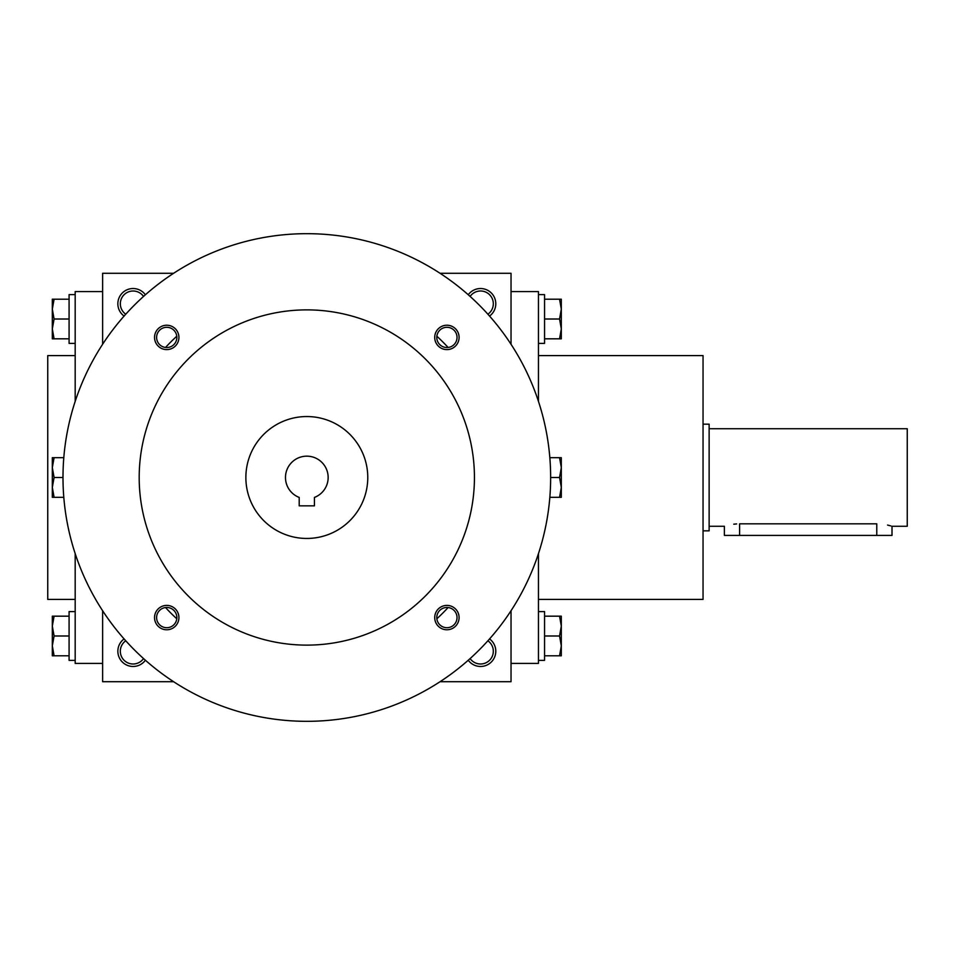 <?xml version="1.0" encoding="UTF-8"?>
<svg xmlns="http://www.w3.org/2000/svg" width="955" height="955" viewBox="0 0 955 955"><rect width="100%" height="100%" fill="white"/><g stroke="black" fill="none" stroke-linecap="round" stroke-linejoin="round"><path stroke-width="1.43" d="M470.111 296.42A12.761 12.761 0 0 1 493.317 303.774A12.761 12.761 0 0 1 487.898 314.207M173.583 273.297L102.615 273.297L102.615 344.266M102.615 610.734L102.615 681.703L173.583 681.703M511.032 344.266L511.032 273.297L440.052 273.297M440.052 681.703L511.032 681.703L511.032 610.734M468.248 294.761A15.244 15.244 0 0 1 495.788 303.774A15.244 15.244 0 0 1 489.557 316.069M145.387 294.761A15.244 15.244 0 0 0 117.847 303.774A15.244 15.244 0 0 0 124.09 316.069M489.557 638.931A15.244 15.244 0 0 1 485.283 665.719A15.244 15.244 0 0 1 468.248 660.239M124.09 638.931A15.244 15.244 0 0 0 128.352 665.719A15.244 15.244 0 0 0 145.387 660.239M102.615 663.415L75.182 663.415L75.182 553.637M75.182 401.363L75.182 291.585L102.615 291.585M75.182 599.418L47.75 599.418L47.75 355.582L75.182 355.582M538.453 599.418L703.047 599.418L703.047 355.582L538.453 355.582M511.032 663.415L538.453 663.415L538.453 553.637M538.453 401.363L538.453 291.585L511.032 291.585M125.738 640.793A12.761 12.761 0 0 0 129.235 663.403A12.761 12.761 0 0 0 143.525 658.58M487.898 640.793A12.761 12.761 0 0 1 484.4 663.403A12.761 12.761 0 0 1 470.111 658.58M143.525 296.42A12.761 12.761 0 0 0 120.33 303.774A12.761 12.761 0 0 0 125.738 314.207M314.434 505.84L299.202 505.84L299.202 497.424A21.332 21.332 0 0 1 289.771 464.667A21.332 21.332 0 0 1 323.864 464.667A21.332 21.332 0 0 1 314.434 497.424L314.434 505.84M165.525 607.523A192.015 192.015 0 0 0 176.794 618.792M436.853 618.792A192.015 192.015 0 0 0 448.11 607.523M448.11 347.477A192.015 192.015 0 0 0 436.853 336.208M176.794 336.208A192.015 192.015 0 0 0 165.525 347.477M62.994 477.5A243.835 243.835 0 0 0 428.735 688.662A243.835 243.835 0 0 0 428.735 266.338A243.835 243.835 0 0 0 62.994 477.5L54.089 477.5L52.322 487.408L52.322 467.592L54.089 477.5M139.191 477.5A167.638 167.638 0 0 0 390.631 622.672A167.638 167.638 0 0 0 390.631 332.328A167.638 167.638 0 0 0 139.191 477.5M434.716 337.413A12.188 12.188 0 0 0 453.004 347.966A12.188 12.188 0 0 0 453.004 326.861A12.188 12.188 0 0 0 434.716 337.413M154.543 617.587A12.188 12.188 0 0 0 172.831 628.139A12.188 12.188 0 0 0 172.831 607.034A12.188 12.188 0 0 0 154.543 617.587M154.543 337.413A12.188 12.188 0 0 0 172.831 347.966A12.188 12.188 0 0 0 172.831 326.861A12.188 12.188 0 0 0 154.543 337.413M434.716 617.587A12.188 12.188 0 0 0 453.004 628.139A12.188 12.188 0 0 0 453.004 607.034A12.188 12.188 0 0 0 434.716 617.587M245.865 477.5A60.953 60.953 0 0 0 337.294 530.288A60.953 60.953 0 0 0 337.294 424.712A60.953 60.953 0 0 0 245.865 477.5M436.781 617.587A10.135 10.135 0 0 0 451.966 626.361A10.135 10.135 0 0 0 451.966 608.812A10.135 10.135 0 0 0 436.781 617.587M156.608 337.413A10.135 10.135 0 0 0 171.793 346.188A10.135 10.135 0 0 0 171.793 328.639A10.135 10.135 0 0 0 156.608 337.413M156.608 617.587A10.135 10.135 0 0 0 171.793 626.361A10.135 10.135 0 0 0 171.793 608.812A10.135 10.135 0 0 0 156.608 617.587M436.781 337.413A10.135 10.135 0 0 0 451.966 346.188A10.135 10.135 0 0 0 451.966 328.639A10.135 10.135 0 0 0 436.781 337.413M54.089 616.178L52.322 626.086L54.089 635.994L52.322 645.89L52.322 616.178L69.082 616.178M69.082 635.994L54.089 635.994M52.322 655.799L52.322 645.89L54.089 655.799L52.322 655.799M75.182 660.371L69.082 660.371L69.082 611.606L75.182 611.606M69.082 655.799L54.089 655.799M54.089 457.684L52.322 467.592L52.322 457.684L63.794 457.684M52.322 497.316L52.322 487.408L54.089 497.316L52.322 497.316M63.794 497.316L54.089 497.316M54.089 299.202L52.322 309.11L54.089 319.006L52.322 328.914L52.322 299.202L69.082 299.202M69.082 319.006L54.089 319.006M52.322 338.822L52.322 328.914L54.089 338.822L52.322 338.822M75.182 343.394L69.082 343.394L69.082 294.629L75.182 294.629M69.082 338.822L54.089 338.822M559.546 655.799L561.313 645.89L559.546 635.994L561.313 626.086L561.313 655.799L544.553 655.799M544.553 635.994L559.546 635.994M561.313 616.178L561.313 626.086L559.546 616.178L561.313 616.178M538.453 611.606L544.553 611.606L544.553 660.371L538.453 660.371M544.553 616.178L559.546 616.178M559.546 497.316L561.313 487.408L559.546 477.5L561.313 467.592L561.313 497.316L549.841 497.316M550.653 477.5L559.546 477.5M561.313 457.684L561.313 467.592L559.546 457.684L561.313 457.684M549.841 457.684L559.546 457.684M559.546 338.822L561.313 328.914L559.546 319.006L561.313 309.11L561.313 338.822L544.553 338.822M544.553 319.006L559.546 319.006M561.313 299.202L561.313 309.11L559.546 299.202L561.313 299.202M538.453 294.629L544.553 294.629L544.553 343.394L538.453 343.394M544.553 299.202L559.546 299.202M709.135 428.735L907.25 428.735L907.25 526.265L892.006 526.265L892.006 535.409L724.379 535.409L724.379 526.265L709.135 526.265M703.047 424.163L709.135 424.163L709.135 530.837L703.047 530.837M739.612 535.409L739.612 523.829C719.951 526.492 719.951 526.492 739.612 523.829L876.774 523.829C896.435 526.492 896.435 526.492 876.774 523.829L876.774 535.409M890.848 525.918L887.553 525.059M736.615 523.925L733.774 524.188"/></g></svg>
